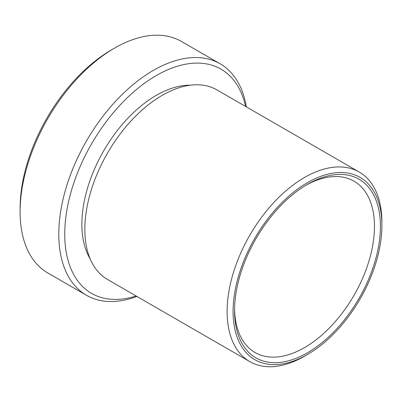<?xml version="1.0" encoding="UTF-8"?>
<svg xmlns="http://www.w3.org/2000/svg" width="402" height="402" viewBox="0 0 402 402"><rect width="100%" height="100%" fill="white"/><g stroke="black" fill="none" stroke-linecap="round" stroke-linejoin="round"><path stroke-width="0.6" d="M190.407 85.199A105.239 60.757 120 0 0 156.277 95.334A105.239 60.757 120 0 0 90.154 258.843M245.557 106.424A129.444 74.732 120 0 0 156.277 75.571A129.444 74.732 120 0 0 65.31 222.06A129.444 74.732 120 0 0 136.112 295.993M246.376 106.902A133.65 77.164 120 0 0 220.125 63.797A133.65 77.164 120 0 0 153.303 70.415A133.65 77.164 120 0 0 65.988 188.191A133.65 77.164 120 0 0 86.475 295.284A133.65 77.164 120 0 0 136.931 296.47M20.1 211.764L20.1 208.326A129.444 74.732 120 0 1 111.625 49.793A129.444 74.732 120 0 0 111.625 49.793L114.605 48.074A133.65 77.164 120 0 0 20.1 211.764A133.65 77.164 120 0 0 47.783 272.948L86.475 295.284M234.577 308.917A98.922 57.114 120 0 0 255.049 352.509A98.922 57.114 120 0 0 304.51 347.609A98.922 57.114 120 0 0 369.136 260.441A98.922 57.114 120 0 0 353.971 181.171A98.922 57.114 120 0 0 305.982 185.237M307.485 184.352L307.485 184.352A103.133 59.546 120 0 0 234.562 310.661A103.133 59.546 120 0 0 307.485 352.765A103.133 59.546 120 0 0 380.413 226.457A103.133 59.546 120 0 0 307.485 184.352M307.485 182.634A105.239 60.757 120 0 0 233.075 311.52A105.239 60.757 120 0 0 307.485 354.484L304.51 356.202A109.444 63.189 120 0 1 249.788 361.624A109.444 63.189 120 0 1 233.009 273.923A109.444 63.189 120 0 1 304.51 177.478A109.444 63.189 120 0 1 359.232 172.056A109.444 63.189 120 0 1 381.9 222.16L381.9 225.597A105.239 60.757 120 0 0 307.485 182.634M359.232 172.056L216.954 89.912A109.444 63.189 120 0 0 162.232 95.334A109.444 63.189 120 0 0 90.731 191.779A109.444 63.189 120 0 0 107.51 279.48L249.788 361.624M304.51 356.202L307.485 354.484A105.239 60.757 120 0 0 381.9 225.597M220.125 63.797L181.433 41.456A133.65 77.164 120 0 0 114.605 48.074L111.625 49.793"/></g></svg>
